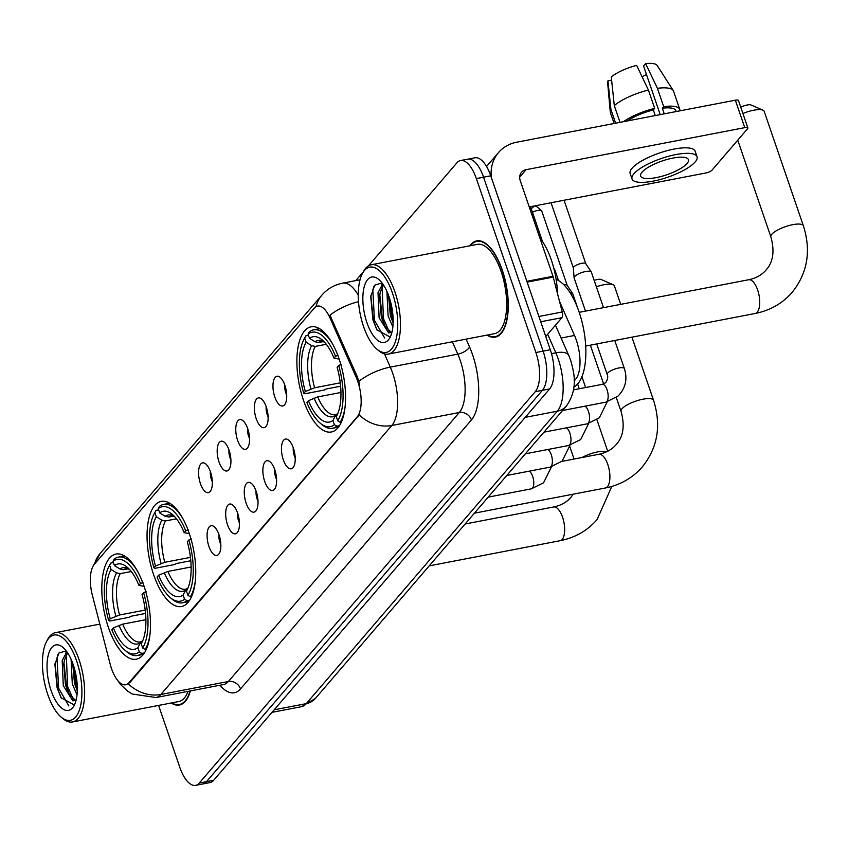 <?xml version="1.0" encoding="UTF-8"?>
<svg xmlns="http://www.w3.org/2000/svg" width="849" height="849" viewBox="0 0 849 849"><rect width="100%" height="100%" fill="white"/><g stroke="black" fill="none" stroke-linecap="round" stroke-linejoin="round"><path stroke-width="1.27" d="M189.189 533.214A53.551 22.541 -100.9 0 0 161.289 501.345A53.551 22.541 -100.9 0 0 153.605 574.656A53.551 22.541 -100.9 0 0 181.506 606.515A53.551 22.541 -100.9 0 0 189.189 533.214M143.937 585.916A53.551 22.541 -100.9 0 0 116.048 554.047A53.551 22.541 -100.9 0 0 108.364 627.358A53.551 22.541 -100.9 0 0 136.264 659.217A53.551 22.541 -100.9 0 0 143.937 585.916M339.006 358.681A53.551 22.541 -100.9 0 0 311.116 326.823A53.551 22.541 -100.9 0 0 303.433 400.134A53.551 22.541 -100.9 0 0 331.333 431.992A53.551 22.541 -100.9 0 0 339.006 358.681M274.8 396.992A15.155 6.378 79.1 0 1 273.336 381.689A15.155 6.378 79.1 0 1 278.833 376.5A15.155 6.378 79.1 0 1 284.871 385.266A15.155 6.378 79.1 0 1 284.33 405.079A15.155 6.378 79.1 0 1 274.8 396.992M284.765 384.947A9.095 3.831 -100.9 0 0 285.816 392.917A9.095 3.831 -100.9 0 0 286.697 395.029M256.207 418.653A15.155 6.378 79.1 0 1 254.742 403.349A15.155 6.378 79.1 0 1 260.24 398.16A15.155 6.378 79.1 0 1 266.278 406.915A15.155 6.378 79.1 0 1 265.737 426.739A15.155 6.378 79.1 0 1 256.207 418.653M266.162 406.607A9.095 3.831 -100.9 0 0 267.223 414.577A9.095 3.831 -100.9 0 0 268.104 416.689M237.614 440.313A15.155 6.378 79.1 0 1 236.149 425.009A15.155 6.378 79.1 0 1 241.647 419.82A15.155 6.378 79.1 0 1 247.685 428.575A15.155 6.378 79.1 0 1 247.144 448.399A15.155 6.378 79.1 0 1 237.614 440.313M247.568 428.267A9.095 3.831 -100.9 0 0 248.63 436.237A9.095 3.831 -100.9 0 0 249.51 438.349M219.021 461.962A15.155 6.378 79.1 0 1 217.556 446.67A15.155 6.378 79.1 0 1 223.054 441.469A15.155 6.378 79.1 0 1 229.081 450.235A15.155 6.378 79.1 0 1 228.54 470.059A15.155 6.378 79.1 0 1 219.021 461.962M228.975 449.928A9.095 3.831 -100.9 0 0 230.026 457.887A9.095 3.831 -100.9 0 0 230.917 460.009M200.428 483.622A15.155 6.378 79.1 0 1 198.953 468.319A15.155 6.378 79.1 0 1 204.46 463.13A15.155 6.378 79.1 0 1 210.488 471.895A15.155 6.378 79.1 0 1 209.947 491.72A15.155 6.378 79.1 0 1 200.428 483.622M210.382 471.588A9.095 3.831 -100.9 0 0 211.433 479.547A9.095 3.831 -100.9 0 0 212.324 481.67M283.301 459.818A15.155 6.378 79.1 0 1 281.836 444.515A15.155 6.378 79.1 0 1 287.333 439.315A15.155 6.378 79.1 0 1 293.372 448.081A15.155 6.378 79.1 0 1 292.831 467.905A15.155 6.378 79.1 0 1 283.301 459.818M293.266 447.773A9.095 3.831 -100.9 0 0 294.316 455.743A9.095 3.831 -100.9 0 0 295.208 457.855M264.708 481.468A15.155 6.378 79.1 0 1 263.243 466.175A15.155 6.378 79.1 0 1 268.74 460.975A15.155 6.378 79.1 0 1 274.779 469.741A15.155 6.378 79.1 0 1 274.238 489.565A15.155 6.378 79.1 0 1 264.708 481.468M274.673 469.433A9.095 3.831 -100.9 0 0 275.723 477.393A9.095 3.831 -100.9 0 0 276.604 479.515M246.114 503.128A15.155 6.378 79.1 0 1 244.65 487.825A15.155 6.378 79.1 0 1 250.147 482.635A15.155 6.378 79.1 0 1 256.186 491.401A15.155 6.378 79.1 0 1 255.645 511.225A15.155 6.378 79.1 0 1 246.114 503.128M256.08 491.093A9.095 3.831 -100.9 0 0 257.13 499.053A9.095 3.831 -100.9 0 0 258.011 501.175M227.521 524.788A15.155 6.378 79.1 0 1 226.057 509.485A15.155 6.378 79.1 0 1 231.554 504.295A15.155 6.378 79.1 0 1 237.593 513.061A15.155 6.378 79.1 0 1 237.051 532.885A15.155 6.378 79.1 0 1 227.521 524.788M237.487 512.754A9.095 3.831 -100.9 0 0 238.537 520.713A9.095 3.831 -100.9 0 0 239.418 522.835M208.928 546.448A15.155 6.378 79.1 0 1 207.464 531.145A15.155 6.378 79.1 0 1 212.961 525.956A15.155 6.378 79.1 0 1 219 534.721A15.155 6.378 79.1 0 1 218.458 554.546A15.155 6.378 79.1 0 1 208.928 546.448M218.893 534.414A9.095 3.831 -100.9 0 0 219.944 542.373A9.095 3.831 -100.9 0 0 220.825 544.496M559.48 301.299L574.518 335.461A30.309 12.756 79.1 0 1 576.301 340.056A30.309 12.756 79.1 0 1 575.643 379.248L574.189 380.946M356.23 377.444A27.274 11.483 79.1 0 1 357.832 381.572A27.274 11.483 79.1 0 1 357.227 416.848L129.006 682.702A27.274 11.483 79.1 0 1 125.694 684.772A27.274 11.483 79.1 0 1 110.147 664.088L92.35 595.191A27.274 11.483 79.1 0 1 94.281 564.373L314.226 308.166A27.274 11.483 79.1 0 1 317.537 306.096A27.274 11.483 79.1 0 1 330.144 318.195L356.23 377.444L357.525 377.189L359.711 385.213M487.018 335.111A48.998 20.631 -100.9 0 0 495.243 337.127A48.998 20.631 -100.9 0 0 502.268 270.046A48.998 20.631 -100.9 0 0 476.745 240.883A48.998 20.631 -100.9 0 0 469.847 245.817M384.491 353.895L390.307 367.108A40.412 17.012 79.1 0 1 392.684 373.231A40.412 17.012 79.1 0 1 391.803 425.487A35.361 30.415 -139.4 0 1 359.212 414.874L129.886 682.532L125.694 684.772M460.561 160.546L474.962 157.787A30.309 12.756 -100.9 0 1 490.754 175.817L550.301 349.746A30.309 12.756 -100.9 0 1 549.632 388.938L213.672 780.284A30.309 12.756 -100.9 0 1 209.99 782.587L202.794 783.977A30.309 12.756 -100.9 0 0 206.477 781.674L542.437 390.317A30.309 12.756 -100.9 0 0 543.105 351.125L483.559 177.197A30.309 12.756 -100.9 0 0 467.767 159.166A30.309 12.756 -100.9 0 1 483.559 177.197L543.105 351.125A30.309 12.756 -100.9 0 1 542.437 390.317L206.477 781.674A30.309 12.756 -100.9 0 1 202.794 783.977L195.588 785.357A30.309 12.756 -100.9 0 0 199.271 783.054L535.231 391.707A30.309 12.756 -100.9 0 0 535.899 352.515L476.353 178.587A30.309 12.756 -100.9 0 0 460.561 160.546A30.309 12.756 -100.9 0 0 456.879 162.849L368.487 265.822M358.501 301.682A35.361 15.303 156.2 0 0 329.974 315.181L357.525 377.189M171.19 703.004A48.998 20.631 -100.9 0 0 179.415 705.02A48.998 20.631 -100.9 0 0 190.367 690.927M158.604 705.423L179.808 767.326A30.309 12.756 -100.9 0 0 195.588 785.357M363.319 271.85L355.784 280.616M545.758 336.48L561.879 317.696L540.717 321.76M491.338 177.537A40.412 34.767 -139.4 0 1 498.554 152.512A40.412 34.767 -139.4 0 1 516.68 142.218L735.361 100.182A5.052 1.454 -18.9 0 1 738.46 100.5L747.863 127.966A5.052 1.454 161.1 0 0 744.764 127.647L526.083 169.683A10.103 8.692 40.6 0 0 521.551 172.251A10.103 8.692 40.6 0 0 520.214 180.561L552.986 276.286A5.052 2.123 79.1 0 1 553.23 277.103L562.24 311.986A5.052 2.123 79.1 0 1 561.879 317.696M529.245 206.944L705.827 172.994A5.052 1.454 161.1 0 0 712.003 170.171L747.576 128.73A5.052 1.454 161.1 0 0 747.863 127.966M687.043 163.528A25.258 7.27 161.1 0 0 688.433 159.676A25.258 7.27 161.1 0 0 667.632 159.304A25.258 7.27 161.1 0 0 642.046 172.177A25.258 7.27 161.1 0 0 640.645 176.03A25.258 7.27 161.1 0 0 661.445 176.401A25.258 7.27 161.1 0 0 687.043 163.528M679.911 110.837A33.344 9.594 161.1 0 0 679.784 109.447L673.512 91.14A33.344 9.594 161.1 0 0 673.225 90.535L657.19 65.49A26.266 7.556 161.1 0 0 645.633 63.643L643.574 66.042L660.204 114.626M697.04 156.725L695.161 151.228A34.353 9.891 161.1 0 0 666.868 150.74A34.353 9.891 161.1 0 0 632.059 168.24A34.353 9.891 161.1 0 0 630.16 173.483L632.038 178.98A34.353 9.891 161.1 0 0 660.331 179.479A34.353 9.891 161.1 0 0 695.14 161.968A34.353 9.891 161.1 0 0 697.04 156.725A34.353 9.891 161.1 0 0 668.757 156.227A34.353 9.891 161.1 0 0 633.938 173.737A34.353 9.891 161.1 0 0 632.038 178.98M620.025 122.352L614.294 105.626L611.291 76.941A26.266 7.556 161.1 0 1 636.633 65.373L648.424 90.058L654.685 108.364L653.327 109.945A29.301 8.437 161.1 0 0 627.22 120.972M654.685 108.364A33.344 9.594 161.1 0 0 623.41 121.704M648.424 90.058A33.344 9.594 161.1 0 0 614.294 105.626M611.62 80.146L607.937 80.846L610.94 109.542L615.621 123.201M610.94 109.542A33.344 9.594 161.1 0 0 610.293 112.079A33.344 9.594 161.1 0 0 610.431 112.747L614.114 123.487M607.937 80.846A26.266 7.556 161.1 0 0 607.608 82.47L610.293 112.079M642.109 76.824A20.206 5.816 161.1 0 0 646.429 74.404M676.229 111.548L675.963 110.763A29.301 8.437 161.1 0 0 662.326 108.216L663.685 106.634L657.423 88.328L645.633 63.643M664.258 113.851L662.326 108.216M653.327 109.945L655.258 115.581M679.784 109.447A33.344 9.594 161.1 0 0 663.685 106.634M673.225 90.535A33.344 9.594 161.1 0 0 657.423 88.328M363.574 326.578A43.448 18.296 -100.9 0 0 376.924 349.151A43.448 18.296 -100.9 0 0 395.889 340.003A43.448 18.296 -100.9 0 0 392.429 292.958A43.448 18.296 -100.9 0 0 362.396 273.58A43.448 18.296 -100.9 0 0 363.574 326.578M376.924 349.151L378.675 350.637A45.464 19.145 -100.9 0 0 388.386 354.065A45.464 19.145 -100.9 0 0 394.902 291.823A45.464 19.145 -100.9 0 0 371.215 264.771A45.464 19.145 -100.9 0 0 363.478 271.553L362.396 273.58M388.386 354.065L494.574 333.657A45.464 19.145 -100.9 0 0 501.09 271.415A45.464 19.145 -100.9 0 0 477.403 244.363L371.215 264.771M487.591 334.994A48.499 20.418 -100.9 0 0 495.147 336.628A48.499 20.418 -100.9 0 0 502.099 270.237A48.499 20.418 -100.9 0 0 476.841 241.381A48.499 20.418 -100.9 0 0 470.431 245.701M557.506 293.637A50.516 21.267 -100.9 0 0 551.372 260.112A50.516 21.267 -100.9 0 0 539.9 238.06M392.843 326.95L388.099 315.987L386.921 291.387M393.119 323.034L390.349 315.552L388.502 295.25M391.856 332.49L388.587 332.935L379.1 317.717L378.017 292.725L382.719 283.895M391.569 332.681L384.841 326.175L381.35 317.282L379.577 296.322L380.267 292.289L383.461 284.988M389.075 296.863A33.344 14.04 -100.9 0 0 378.771 279.491A33.344 14.04 -100.9 0 0 364.263 286.591A33.344 14.04 -100.9 0 0 366.927 322.662A33.344 14.04 -100.9 0 0 389.946 337.594A33.344 14.04 -100.9 0 0 389.075 296.863M382.018 282.95L374.685 285.179L370.737 296.63L372.934 319.935L376.914 329.868L389.818 336.883M384.693 338.051L374.473 320.37L372.828 290.029L373.889 286.272M389.213 331.651L383.472 318.64L382.114 287.079M393.129 319.012L389.733 298.89M377.136 330.272L373.348 320.582L370.864 295.654M385.616 327.512L382.347 318.853L379.79 294.741M381.753 284.776L382.315 283.354M393.14 322.387L391.347 317.123L388.64 295.622M340.619 386.221L326.303 388.969L324.148 390.073L304.887 393.777L303.762 393.342A48.096 20.249 -100.9 0 1 303.953 339.356A48.096 20.249 -100.9 0 1 304.706 338.029L306.16 342.264A43.448 18.296 -100.9 0 0 305.322 391.527L314.608 387.77L340.269 382.835M326.313 344.291L315.319 346.403L311.668 345.67L306.16 342.264M333.031 344.747A50.112 21.098 -100.9 0 0 313.557 329.847A50.112 21.098 -100.9 0 0 309.238 331.938L308.06 334.124A48.096 20.249 -100.9 0 1 335.546 356.325L333.986 358.129A43.448 18.296 -100.9 0 0 322.291 340.014A43.448 18.296 -100.9 0 0 309.514 338.358L315.032 341.754L318.672 342.497L323.427 341.585M573.903 386.974A55.567 23.401 -100.9 0 0 579.06 311.891A55.567 23.401 -100.9 0 0 556.137 279.438M321.782 424.5A50.112 21.098 -100.9 0 0 332.479 428.267A50.112 21.098 -100.9 0 0 336.809 426.187L334.379 424.691A48.096 20.249 -100.9 0 1 320.031 423.014L321.782 424.5M339.483 425.678L336.809 426.187M304.706 338.029L305.873 335.843A50.112 21.098 -100.9 0 0 305.024 337.318L303.953 339.356M305.873 335.843L308.484 335.344M340.948 392.461L317.749 396.918L308.452 400.686L306.903 402.49A48.096 20.249 -100.9 0 0 320.031 423.014M335.546 356.325L338.019 355.19M308.452 400.686A43.448 18.296 -100.9 0 0 332.925 420.457L334.379 424.691M305.322 391.527L303.762 393.342M309.514 338.358L308.06 334.124M332.925 420.457L335.578 415.49L337.732 413.675M339.218 359.106L333.986 358.129M341.149 364.348L338.677 365.473A48.096 20.249 -100.9 0 1 337.732 420.786L340.162 422.282A50.112 21.098 -100.9 0 0 345.034 407.223M340.162 422.282L341.394 422.038M337.732 420.786L336.289 416.551A43.448 18.296 -100.9 0 0 336.82 415.596A43.448 18.296 -100.9 0 0 337.117 367.288L338.677 365.473M337.265 414.705L336.289 416.551M579.209 312.326L748.68 279.746C756.056 278.207 761.861 274.959 766.085 269.993C773.206 262.097 774.808 251.06 770.86 236.871A17.171 4.945 -18.9 0 1 771.815 234.25A17.171 4.945 -18.9 0 1 789.22 225.505A17.171 4.945 -18.9 0 1 803.366 225.749L764.185 111.325A17.171 4.945 161.1 0 0 762.954 110.179A17.171 4.945 161.1 0 0 742.907 113.501M740.774 107.271A7.068 2.038 -18.9 0 1 750.983 104.968L762.954 110.179M190.792 560.743L176.475 563.503L174.321 564.606L155.07 568.299L153.945 567.864A48.096 20.249 -100.9 0 1 154.125 513.878A48.096 20.249 -100.9 0 1 154.879 512.552L156.333 516.797A43.448 18.296 -100.9 0 0 155.494 566.05L164.791 562.293L190.441 557.358M176.496 518.813L165.491 520.936L161.851 520.193L156.333 516.797M183.204 519.27A50.112 21.098 -100.9 0 0 163.74 504.38A50.112 21.098 -100.9 0 0 159.41 506.46L158.243 508.647A48.096 20.249 -100.9 0 1 185.719 530.848L184.159 532.663A43.448 18.296 -100.9 0 0 172.474 514.547A43.448 18.296 -100.9 0 0 159.686 512.881L165.205 516.288L168.845 517.02L173.599 516.107M171.954 599.023A50.112 21.098 -100.9 0 0 182.652 602.801A50.112 21.098 -100.9 0 0 186.982 600.71L184.551 599.224A48.096 20.249 -100.9 0 1 170.203 597.537L171.954 599.023M189.667 600.201L186.982 600.71M154.879 512.552L156.057 510.366A50.112 21.098 -100.9 0 0 155.197 511.851L154.125 513.878M156.057 510.366L158.657 509.867M191.131 566.983L167.922 571.451L158.625 575.208L157.076 577.012A48.096 20.249 -100.9 0 0 170.203 597.537M185.719 530.848L188.191 529.712M158.625 575.208A43.448 18.296 -100.9 0 0 183.108 594.979L184.551 599.224M155.494 566.05L153.945 567.864M159.686 512.881L158.243 508.647M183.108 594.979L185.751 590.013L187.905 588.198M189.401 533.628L184.159 532.663M191.322 538.871L188.849 540.006A48.096 20.249 -100.9 0 1 187.916 595.308L190.346 596.805A50.112 21.098 -100.9 0 0 195.206 581.745M190.346 596.805L191.577 596.571M187.916 595.308L186.462 591.074A43.448 18.296 -100.9 0 0 187.003 590.119A43.448 18.296 -100.9 0 0 187.3 541.811L188.849 540.006M187.449 589.227L186.462 591.074M620.693 304.345L614.368 285.848A17.171 4.945 161.1 0 0 613.127 284.702A17.171 4.945 161.1 0 0 596.369 286.782M594.173 280.382A7.068 2.038 -18.9 0 1 601.166 279.491L613.127 284.702M145.55 613.445L131.234 616.204L129.08 617.308L109.829 621.001L108.704 620.566A48.096 20.249 -100.9 0 1 108.884 566.58A48.096 20.249 -100.9 0 1 109.638 565.254L111.092 569.499A43.448 18.296 -100.9 0 0 110.253 618.751L119.55 614.994L145.2 610.06M131.255 571.515L120.25 573.637L116.61 572.895L111.092 569.499M137.963 571.971A50.112 21.098 -100.9 0 0 118.499 557.082A50.112 21.098 -100.9 0 0 114.169 559.162L113.002 561.348A48.096 20.249 -100.9 0 1 140.478 583.55L138.918 585.364A43.448 18.296 -100.9 0 0 127.233 567.249A43.448 18.296 -100.9 0 0 114.445 565.583L119.964 568.989L123.604 569.721L128.358 568.809M126.713 651.724A50.112 21.098 -100.9 0 0 137.411 655.502A50.112 21.098 -100.9 0 0 141.741 653.412L139.31 651.926A48.096 20.249 -100.9 0 1 124.962 650.238L126.713 651.724M144.415 652.902L141.741 653.412M109.638 565.254L110.805 563.067A50.112 21.098 -100.9 0 0 109.956 564.553L108.884 566.58M110.805 563.067L113.416 562.569M145.89 619.685L122.68 624.153L113.384 627.91L111.835 629.714A48.096 20.249 -100.9 0 0 124.962 650.238M140.478 583.55L142.95 582.425M113.384 627.91A43.448 18.296 -100.9 0 0 137.856 647.681L139.31 651.926M110.253 618.751L108.704 620.566M114.445 565.583L113.002 561.348M137.856 647.681L140.51 642.714L142.664 640.899M144.15 586.33L138.918 585.364M146.081 591.573L143.608 592.708A48.096 20.249 -100.9 0 1 142.664 648.01L145.094 649.506A50.112 21.098 -100.9 0 0 149.965 634.447M145.094 649.506L146.336 649.273M142.664 648.01L141.221 643.775A43.448 18.296 -100.9 0 0 141.751 642.82A43.448 18.296 -100.9 0 0 142.059 594.512L143.608 592.708M142.197 641.929L141.221 643.775M585.481 311.116L574.126 277.963A9.095 2.621 -18.9 0 1 574.083 277.761A9.095 2.621 -18.9 0 1 574.624 276.572A9.095 2.621 -18.9 0 1 585.746 271.5A9.095 2.621 -18.9 0 1 591.244 271.892A9.095 2.621 -18.9 0 1 591.329 272.073L603.512 307.656M573.383 267.987A6.569 1.889 -18.9 0 1 573.351 267.849A6.569 1.889 -18.9 0 1 573.744 266.979A6.569 1.889 -18.9 0 1 581.777 263.317A6.569 1.889 -18.9 0 1 585.746 263.604A6.569 1.889 -18.9 0 1 585.81 263.731M570.167 292.82A9.095 2.621 -18.9 0 1 572.651 293.552A9.095 2.621 -18.9 0 1 572.735 293.733L577.437 307.444M563.948 284.85A6.569 1.889 -18.9 0 1 567.153 285.264A6.569 1.889 -18.9 0 1 567.217 285.391M554.089 269.356A9.095 2.621 -18.9 0 1 554.822 269.844A9.095 2.621 -18.9 0 1 554.906 270.024L558.515 280.552M47.746 694.471A43.448 18.296 -100.9 0 0 61.096 717.055A43.448 18.296 -100.9 0 0 80.061 707.896A43.448 18.296 -100.9 0 0 76.612 660.851A43.448 18.296 -100.9 0 0 46.578 641.473A43.448 18.296 -100.9 0 0 47.746 694.471M61.096 717.055L62.847 718.541A45.464 19.145 -100.9 0 0 72.558 721.958A45.464 19.145 -100.9 0 0 79.074 659.726A45.464 19.145 -100.9 0 0 55.397 632.664A45.464 19.145 -100.9 0 0 47.65 639.446L46.578 641.473M72.558 721.958L178.746 701.55A45.464 19.145 -100.9 0 0 187.99 691.383M171.774 702.887A48.499 20.418 -100.9 0 0 179.319 704.521A48.499 20.418 -100.9 0 0 190.049 690.99M77.015 694.853L72.282 683.88L71.093 659.291M77.291 690.927L74.532 683.445L72.674 663.143M76.028 700.393L72.759 700.828L63.282 685.61L62.189 660.618L66.891 651.799M75.752 700.574L69.013 694.068L65.532 685.175L63.749 664.226L64.439 660.182L67.633 652.881M73.247 664.756A33.344 14.04 -100.9 0 0 62.953 647.394A33.344 14.04 -100.9 0 0 48.435 654.494A33.344 14.04 -100.9 0 0 51.099 690.566A33.344 14.04 -100.9 0 0 74.118 705.487A33.344 14.04 -100.9 0 0 73.247 664.756M66.19 650.854L58.857 653.072L54.92 664.534L57.106 687.828L61.086 697.772L73.99 704.787M68.875 705.954L58.645 688.263L57 657.922L58.061 654.176M73.385 699.555L67.644 686.533L66.286 654.982M77.301 686.905L73.916 666.794M61.308 698.175L57.52 688.486L55.036 663.547M69.788 695.416L66.519 686.756L63.962 662.634M65.935 652.679L66.498 651.247M77.312 690.279L75.519 685.026L72.812 663.525M561.104 338.04L574.518 335.461M330.144 318.195L331.45 317.94M129.006 682.702L129.886 682.532M357.227 416.848L358.119 416.679M574.157 379.535L575.643 379.248M466.112 339.122L469.561 346.965A50.516 21.267 79.1 0 1 471.428 419.937L240.511 688.921A10.103 8.692 40.6 0 0 228.381 681.492L459.298 412.508A40.412 17.012 -100.9 0 0 460.179 360.252A40.412 17.012 -100.9 0 0 457.802 354.139L452.358 341.765M240.511 688.921A50.516 21.267 79.1 0 1 219.944 685.239M223.478 684.559A40.412 17.012 -100.9 0 0 228.381 681.492L160.886 694.471A40.412 17.012 79.1 0 1 155.983 697.538L223.637 684.527M358.894 381.318A35.361 15.303 156.2 0 1 390.307 367.108L457.802 354.139A10.103 4.372 -23.8 0 0 469.561 346.965M128.295 683.859A35.361 30.415 40.6 0 0 160.886 694.471L391.803 425.487L459.298 412.508A10.103 8.692 40.6 0 1 471.428 419.937M94.6 564.001A35.361 30.415 -139.4 0 1 100.129 553.463L321.803 295.229A35.361 30.415 40.6 0 0 316.061 306.638M321.803 295.229C327.332 288.883 334.251 284.861 342.572 283.163A40.412 17.012 79.1 0 1 358.257 295.144M199.271 783.054L213.672 780.284M535.231 391.707L549.632 388.938M535.899 352.515L550.301 349.746M476.353 178.587L490.754 175.817M274.185 709.796L306.287 703.63A20.206 17.383 40.6 0 0 315.35 698.483L301.374 706.697A40.412 17.012 -100.9 0 0 306.287 703.63L557.337 411.192A40.412 17.012 -100.9 0 0 558.217 358.936A40.412 17.012 -100.9 0 0 555.84 352.813L551.5 353.651M525.234 417.358L557.337 411.192A20.206 17.383 40.6 0 0 566.4 406.045L315.35 698.483M555.448 325.188L568.809 355.551A20.206 8.745 156.2 0 0 555.84 352.813L547.669 334.251M519.694 177.123L526.083 169.683M526.868 281.306L552.986 276.286M744.764 127.647L735.361 100.182M553.23 277.103L527.144 282.123M538.913 316.475L562.24 311.986M748.68 279.746A17.171 7.227 79.1 0 1 757.626 289.965A17.171 7.227 79.1 0 1 757.255 312.177A17.171 7.227 79.1 0 1 755.164 313.483L585.693 346.063M315.319 346.403A37.377 15.738 -100.9 0 0 314.608 387.77M324.445 342.083L321.431 341.298A37.377 15.738 -100.9 0 0 318.672 342.497M314.066 398.107A38.863 16.364 -100.9 0 0 335.578 415.49M311.668 345.67A38.863 16.364 -100.9 0 0 310.936 388.959M324.329 341.956A38.863 16.364 -100.9 0 0 315.032 341.754M317.749 396.918A37.377 15.738 -100.9 0 0 335.535 414.726L336.724 414.185M605.337 488.005C620.269 485.044 632.59 477.998 642.322 466.886C657.752 447.561 661.488 425.36 653.539 400.272A17.171 4.945 -18.9 0 0 639.393 400.028A17.171 4.945 -18.9 0 0 621.988 408.783A17.171 4.945 -18.9 0 0 621.044 411.404C624.981 425.593 623.389 436.63 616.257 444.515C612.033 449.482 606.239 452.74 598.853 454.279A17.171 7.227 79.1 0 1 607.81 464.499A17.171 7.227 79.1 0 1 607.428 486.7A17.171 7.227 79.1 0 1 605.337 488.005L474.432 513.167M165.491 520.936A37.377 15.738 -100.9 0 0 164.791 562.293M174.618 516.606L171.604 515.831A37.377 15.738 -100.9 0 0 168.845 517.02M164.25 572.64A38.863 16.364 -100.9 0 0 185.751 590.013M161.851 520.193A38.863 16.364 -100.9 0 0 161.108 563.481M174.501 516.489A38.863 16.364 -100.9 0 0 165.205 516.288M167.922 571.451A37.377 15.738 -100.9 0 0 185.719 589.248L186.897 588.707M573.287 494.171L571.016 497.217C566.792 502.183 560.987 505.442 553.612 506.98A17.171 7.227 79.1 0 1 562.558 517.2A17.171 7.227 79.1 0 1 562.187 539.402A17.171 7.227 79.1 0 1 560.096 540.707L429.191 565.869M582.138 457.484A17.171 4.945 -18.9 0 1 606.77 451.71M120.25 573.637A37.377 15.738 -100.9 0 0 119.55 614.994M129.377 569.308L126.363 568.533A37.377 15.738 -100.9 0 0 123.604 569.721M118.998 625.342A38.863 16.364 -100.9 0 0 140.51 642.714M116.61 572.895A38.863 16.364 -100.9 0 0 115.867 616.183M129.26 569.191A38.863 16.364 -100.9 0 0 119.964 568.989M122.68 624.153A37.377 15.738 -100.9 0 0 140.478 641.95L141.656 641.409M573.51 389.871L602.312 384.332A9.095 3.831 79.1 0 1 607.056 389.744A9.095 3.831 79.1 0 1 606.653 401.704A9.095 3.831 79.1 0 1 605.751 402.193L562.579 410.492M602.312 384.332L605.687 382.719C607.757 379.291 608.245 376.531 607.162 374.441A9.095 2.621 -18.9 0 1 607.661 373.051A9.095 2.621 -18.9 0 1 607.863 372.828A9.095 2.621 -18.9 0 1 617.149 368.349A9.095 2.621 -18.9 0 1 624.365 368.551C627.698 379.238 625.543 388.449 617.923 396.175L605.751 402.193M532.45 212.218A6.569 1.889 -18.9 0 1 541.704 210.881C532.641 202.179 535.199 207.432 530.508 208.727M584.94 406.193A9.095 3.831 79.1 0 1 588.453 411.404A9.095 3.831 79.1 0 1 588.06 423.364A9.095 3.831 79.1 0 1 587.158 423.853L543.986 432.152M566.347 427.854A9.095 3.831 79.1 0 1 569.859 433.064A9.095 3.831 79.1 0 1 569.467 445.025A9.095 3.831 79.1 0 1 568.565 445.513L525.393 453.812M547.754 449.514A9.095 3.831 79.1 0 1 551.266 454.724A9.095 3.831 79.1 0 1 550.874 466.685A9.095 3.831 79.1 0 1 549.961 467.173L506.789 475.472M529.16 471.174A9.095 3.831 79.1 0 1 532.673 476.385A9.095 3.831 79.1 0 1 532.281 488.345A9.095 3.831 79.1 0 1 531.368 488.833L488.196 497.132M317.537 306.096L318.184 305.969M117.353 680.049L120.579 684.549L127.711 691.235L132.179 694.004L155.983 697.538M92.796 566.665L100.129 553.463M342.572 283.163L360.04 279.799M568.809 355.551L570.624 360.209C574.189 372.934 578.392 388.683 566.4 406.045M301.374 706.697L271.998 712.343M486.551 166.478L498.554 152.512M498.045 336.077L495.147 336.628M479.738 240.829L476.841 241.381M755.164 313.483C770.085 310.511 782.417 303.475 792.149 292.364C807.579 273.038 811.315 250.837 803.366 225.749M770.86 236.871L737.76 140.181M338.486 427.121L332.479 428.267M319.564 328.701L313.557 329.847M621.044 411.404L616.289 397.534M188.658 601.644L182.652 602.801M169.736 503.224L163.74 504.38M653.539 400.272L631.932 337.17M561.879 461.378L598.853 454.279M560.096 540.707C575.028 537.746 587.349 530.699 597.08 519.588L611.789 486.445M574.062 459.044L569.828 446.68M143.417 654.346L137.411 655.502M124.495 555.925L118.499 557.082M607.704 451.243L596.921 419.756M465.146 523.982L553.612 506.98M607.162 374.441L596.72 343.941M573.351 267.849L574.083 277.761M551.043 202.752L573.362 267.923M624.365 368.551L614.75 340.47M585.746 263.604L591.244 271.892M564.065 200.247L585.778 263.668M607.205 401.874L599.33 417.825L587.158 423.853M585.63 387.537L581.926 376.712M603.628 383.96L590.352 345.161M567.153 285.264L572.651 293.552M541.704 210.881L567.185 285.328M588.612 423.534L580.737 439.485L568.565 445.513M579.262 388.768L577.628 383.981M570.019 445.194L562.144 461.145L549.961 467.173M551.426 466.844L543.551 482.805L531.368 488.833M553.835 268.358L554.822 269.844M530.551 206.689L542.5 241.583M182.227 703.97L179.319 704.521M99.832 624.132L55.397 632.664"/></g></svg>
